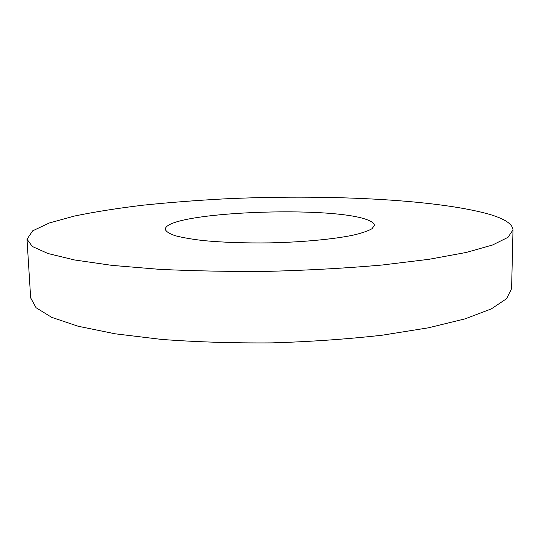 <?xml version="1.0" encoding="UTF-8"?>
<svg xmlns="http://www.w3.org/2000/svg" width="540" height="540" viewBox="0 0 540 540"><rect width="100%" height="100%" fill="white"/><g stroke="black" fill="none" stroke-linecap="round" stroke-linejoin="round"><path stroke-width="0.81" d="M488.882 214.164C504.515 218.7 512.555 223.945 513 229.905L507.978 237.344L492.575 244.991L466.216 252.457L429.091 259.288L382.414 264.992C347.213 268.103 309.98 270.196 270.702 271.283C231.417 271.708 194.13 271.04 158.841 269.285L111.976 265.376L74.615 259.976L47.986 253.523L32.306 246.476L27 239.234L32.677 230.83L49.255 223.007L74.486 216.041C94.79 211.862 117.605 208.244 142.925 205.2C169.175 202.487 196.519 200.367 224.951 198.841C324.068 194.251 434.565 198.983 488.882 214.164M513 229.905L511.596 288.657L506.561 298.694L491.279 308.927L465.176 318.836L428.47 327.8L382.361 335.178C347.605 339.12 310.844 341.692 272.079 342.88C233.294 343.177 196.466 342.023 161.582 339.417L115.229 333.815L78.199 326.261L51.739 317.365L36.072 307.733L30.659 297.891L27 239.234M368.935 220.502C372.526 222.021 374.355 223.641 374.402 225.362L372.046 228.697C368.159 230.945 361.807 233.118 352.985 235.197C333.457 239.227 302.758 242.143 270.162 242.872C245.207 243.196 222.973 242.433 203.465 240.59C191.741 239.213 182.284 237.573 175.088 235.669C169.331 233.665 166.077 231.572 165.321 229.379C164.545 211.754 335.252 205.004 368.935 220.502"/></g></svg>

